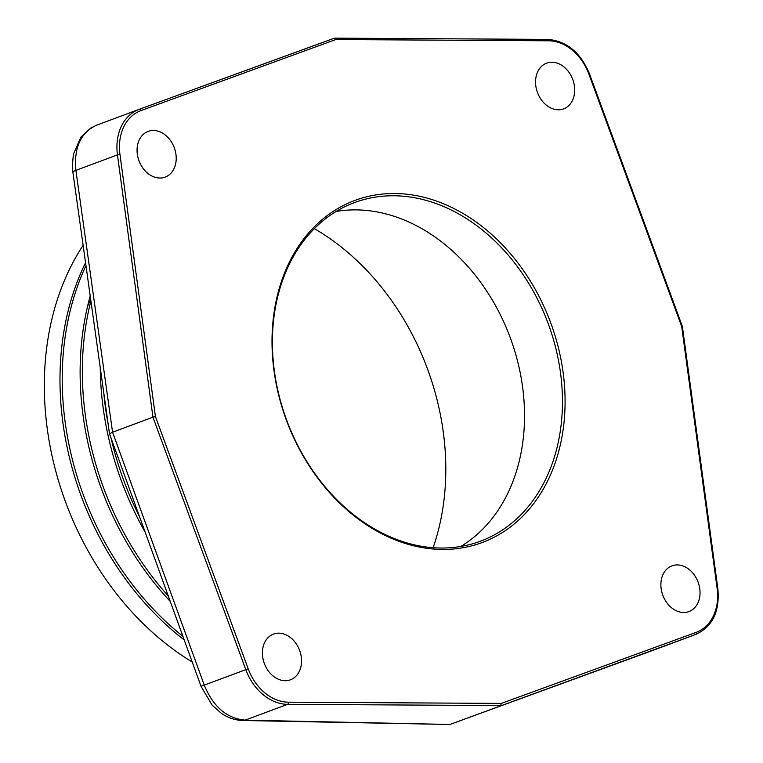 <?xml version="1.0" encoding="UTF-8"?>
<svg xmlns="http://www.w3.org/2000/svg" width="763" height="763" viewBox="0 0 763 763"><rect width="100%" height="100%" fill="white"/><g stroke="black" fill="none" stroke-linecap="round" stroke-linejoin="round"><path stroke-width="1.14" d="M682.37 326.44L717.849 588.635C719.91 611.401 712.585 626.652 695.875 634.387A48.803 37.654 -110.4 0 1 695.684 634.463L449.893 724.478L245.161 720.138C226.878 718.508 213.239 706.834 204.246 685.126L248.185 668.769L155.423 416.541L119.963 154.488A47.001 36.262 -110.4 0 1 140.964 110.597L335.787 39.552L548.645 40.792A47.001 36.262 -110.4 0 1 588.912 74.192L681.674 326.43L717.144 588.473A47.001 36.262 -110.4 0 1 696.142 632.365L501.31 703.41L288.462 702.179A47.001 36.262 -110.4 0 1 248.185 668.769M449.855 724.488L653.195 650.276A15.012 8.937 -110 0 0 653.195 650.276L449.855 724.488L242.863 720.51A15.012 9.757 -88.8 0 0 245.161 720.138L287.622 704.335L500.671 705.565L501.31 703.41M686.328 612.269A24.387 18.817 69.6 0 0 688.97 611.564A24.387 18.817 69.6 0 0 698.66 583.809A24.387 18.817 69.6 0 0 674.587 565.145A24.387 18.817 69.6 0 0 671.945 565.85A24.387 18.817 69.6 0 0 662.255 593.604A24.387 18.817 69.6 0 0 686.328 612.269M162.519 177.817A24.387 18.817 69.6 0 0 165.151 177.111A24.387 18.817 69.6 0 0 174.841 149.367A24.387 18.817 69.6 0 0 150.769 130.692A24.387 18.817 69.6 0 0 148.136 131.408A24.387 18.817 69.6 0 0 138.437 159.152A24.387 18.817 69.6 0 0 162.519 177.817M287.851 680.501A24.387 18.817 69.6 0 0 290.484 679.795A24.387 18.817 69.6 0 0 300.174 652.041A24.387 18.817 69.6 0 0 276.101 633.376A24.387 18.817 69.6 0 0 273.469 634.091A24.387 18.817 69.6 0 0 263.769 661.836A24.387 18.817 69.6 0 0 287.851 680.501M374.585 195.137A182.519 140.831 -110.4 0 1 558.344 347.546A182.519 140.831 -110.4 0 1 462.521 547.824A182.519 140.831 -110.4 0 1 278.753 395.415A182.519 140.831 -110.4 0 1 374.585 195.137M560.996 109.586A24.387 18.817 69.6 0 0 563.638 108.88A24.387 18.817 69.6 0 0 573.328 81.126A24.387 18.817 69.6 0 0 549.255 62.461A24.387 18.817 69.6 0 0 546.613 63.176A24.387 18.817 69.6 0 0 536.923 90.921A24.387 18.817 69.6 0 0 560.996 109.586M373.918 197.369A180.64 139.381 -110.4 0 1 552.278 335.644A180.64 139.381 -110.4 0 1 480.461 541.186A180.64 139.381 -110.4 0 1 460.947 546.432A180.64 139.381 -110.4 0 1 282.587 408.157A180.64 139.381 -110.4 0 1 354.394 202.615A180.64 139.381 -110.4 0 1 373.918 197.369M336.101 211.465A180.64 139.381 -110.4 0 1 510.132 337.38A180.64 139.381 -110.4 0 1 460.833 546.451M314.318 228.652A232.744 179.591 -110.4 0 1 433.117 547.7M87.421 306.926A232.744 179.591 -110.4 0 1 90.654 299.134M83.119 245.352A270.102 208.413 69.6 0 0 192.228 662.036M85.551 262.691A270.102 208.413 69.6 0 0 184.226 639.957M139.276 109.3L334.537 38.15M288.462 702.179A1.803 1.097 -89.7 0 1 287.622 704.335A48.803 37.654 -110.4 0 1 245.8 669.647L152.953 417.18L112.571 432.211L75.899 170.359L117.454 154.879A48.803 37.654 -110.4 0 1 139.076 109.376A48.803 37.654 -110.4 0 1 139.267 109.3L334.28 38.198L335.787 39.552M242.863 720.51C235.109 720.253 227.889 717.811 221.203 713.195L212.066 705.05L201.012 686.271L109.519 433.88L72.924 172.505A15.012 2.766 -8 0 1 75.899 170.359C73.782 147.507 80.754 132.428 96.806 125.113L138.895 109.443M140.964 110.597A1.803 1.144 70 0 0 139.267 109.3L96.806 125.113M119.963 154.488L117.454 154.879L152.953 417.18L155.423 416.541M109.519 433.851L112.571 432.211L204.246 685.126L201.012 686.271M695.875 634.387L653.605 650.124M90.215 296.006A270.102 208.413 69.6 0 0 170.235 601.368M182.91 636.342A270.102 208.413 -110.4 0 1 85.961 265.658M100.249 367.661A270.102 208.413 69.6 0 0 145.132 532.107M168.289 596.008A270.102 208.413 -110.4 0 1 90.902 300.918M139.562 516.742A270.102 208.413 -110.4 0 1 111.083 438.181M108.203 424.476A270.102 208.413 -110.4 0 1 103.787 392.935M547.329 39.428A1.803 1.097 90.3 0 1 547.576 39.39C566.537 40.868 580.519 52.389 589.532 73.973L588.912 74.192M334.556 38.15L547.576 39.39A1.803 1.097 90.3 0 1 548.645 40.792M717.849 588.635L717.144 588.473M653.233 650.267L695.684 634.463A1.803 1.144 -110 0 0 696.142 632.365M589.532 73.973L682.341 326.335M72.924 172.505L72.371 165.333L73.391 154.25L80.859 137.168L90.539 128.184L96.472 125.237"/></g></svg>
